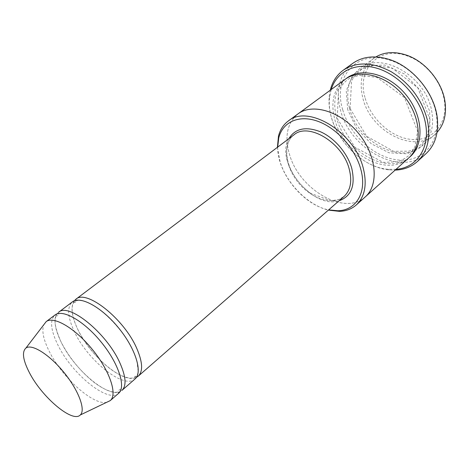<?xml version="1.0" encoding="UTF-8"?>
<svg xmlns="http://www.w3.org/2000/svg" width="469" height="469" viewBox="0 0 469 469"><rect width="100%" height="100%" fill="white"/><g stroke="black" fill="none" stroke-linecap="round" stroke-linejoin="round"><path stroke-width="0.35" stroke-dasharray="2.35 1.76" d="M58.549 312.313C53.179 317.437 54.046 327.38 61.152 342.136C74.835 371.026 111.311 400.848 121.94 390.401M135.013 378.981C124.051 389.721 87.685 360.514 74.419 331.759C67.524 317.079 66.856 307.113 72.408 301.86M277.677 147.119C277.267 172.985 303.238 204.982 328.646 209.895M349.546 108.398C357.56 141.873 401.464 165.639 422.54 145.542C431.544 137.03 434.499 125.024 431.416 109.529C424.791 75.28 380.394 50.969 359.958 68.451C348.702 77.842 345.231 91.156 349.546 108.398M437.079 132.34L435.197 134.193C414.021 154.377 370.481 131.261 362.854 98.115C358.738 81.055 362.344 67.812 373.664 58.396L375.862 56.937M364.982 97.446C356.434 69.582 379.145 44.825 408.012 56.216C425.963 62.606 441.827 82.139 444.389 101.023C447.924 124.303 431.996 141.409 411.688 139.475C391.41 137.827 370.633 118.927 364.982 97.446M277.413 147.313L280.151 162.004C287.069 184.088 308.045 205.17 328.394 210.112M74.29 300.805C70.42 306.72 71.552 316.182 77.684 329.203C90.195 356.317 123.64 384.422 136.438 377.357M118.616 393.303C108.075 403.674 71.575 373.693 57.787 344.768C50.623 329.994 49.702 320.057 55.025 314.969M106.709 402.296C93.249 405.621 62.019 377.416 49.28 351.422C43.424 339.697 41.583 330.815 43.775 324.771M331.231 89.52L329.66 97.235C325.509 128.277 356.909 166.958 388.144 169.274L396.018 169.327M408.558 158.082C387.605 178.073 343.308 153.574 334.86 119.742C330.317 102.306 333.635 88.911 344.809 79.554M342.716 109.717C332.621 78.03 356.211 48.94 389.581 60.126C413.119 67.061 434.822 93.8 436.774 118.258C439.471 145.208 420.095 163.189 396.651 159.788C373.213 156.681 349.622 134.533 342.716 109.717M365.298 196.869C344.85 216.414 299.433 189.599 289.59 154.717C284.308 136.719 287.104 123.118 297.962 113.92M365.081 197.062C344.504 216.256 299.404 189.447 289.584 154.717C284.343 136.872 287.057 123.329 297.727 114.096M330.27 90.224L329.279 95.905C328.564 102.834 329.261 110.016 331.378 117.438C338.636 143.866 364.677 167.767 389.364 169.919L395.133 170.118M426.069 153.603C401.394 177.335 350.12 149.441 340.564 110.391C335.353 90.071 339.427 74.389 352.788 63.338M288.787 138.742C274.547 162.532 312.917 209.79 339.122 200.744M347.734 109.793L346.257 90.763L352.764 74.952L366.441 65.619L384.879 65.085L404.331 73.926L420.476 90.464L429.651 111.042L429.973 131.033L421.737 146.222L407.063 153.82L389.1 152.806L371.255 143.772L356.628 128.547L347.734 109.793M294.004 134.808C282.326 143.578 284.812 166.143 298.243 182.5C311.492 199.008 333.06 206.079 344.041 196.447L339.052 199.477L330.88 200.796L310.718 193.357C302.868 187.67 296.607 180.477 291.923 171.783C284.062 156.851 285.551 140.653 294.004 134.808M409.425 157.267C388.033 175.928 345.014 151.51 336.724 118.299C332.328 101.48 335.347 88.336 345.788 78.874M350.114 108.544L366.6 136.221L393.561 151.311L408.991 151.17C414.989 149.031 419.544 146.299 422.651 142.969L427.406 135.406L430.102 119.894L417.861 87.832L392.213 68.087L373.588 65.355L363.674 68.24C359.758 70.162 355.719 74.337 351.562 80.768L350.114 108.544M373.664 58.396L359.958 68.451M435.197 134.193L422.54 145.542M408.012 56.216L407.303 55.412M444.389 101.023L445.028 101.879M57.687 313.439C53.179 317.349 54.34 326.916 61.163 342.141C68.105 355.578 77.426 367.614 89.133 378.237C99.047 387.359 113.932 395.408 120.662 391.011M120.855 389.968C119.009 388.18 116.611 393.796 119.19 392.571C121.876 389.123 122.204 383.46 120.181 375.587C117.901 368.804 114.389 361.511 109.646 353.702C103.995 345.571 98.666 338.876 93.665 333.629C82.562 322.637 72.724 316.018 64.147 313.767C60.741 313.11 57.98 313.374 55.858 314.558C54.052 316 59.375 316.862 58.748 313.468M77.731 329.22C85.798 345.993 101.89 364.126 115.562 372.48C123.986 377.492 130.2 378.419 131.414 378.161L135.858 376.935C138.074 374.315 132.592 376.947 136.063 376.871C137.13 375.786 137.827 373.916 138.156 371.26L136.848 360.585C135.488 355.865 132.627 349.546 128.272 341.625C119.284 326.846 103.778 310.754 90.564 303.73C83.418 300.4 78.124 299.58 74.688 301.274C73.75 304.516 77.684 299.92 74.589 301.461C72.836 303.244 72.009 306.023 72.109 309.798C72.326 315.361 74.202 321.834 77.731 329.22M337.275 118.446L354.91 147.295L383.232 162.362L397.677 161.793C403.164 159.724 407.35 157.156 410.252 154.078L414.877 146.832L417.644 131.203L404.401 97.523L376.918 77.344L358.896 75.362L349.839 78.3C346.315 80.07 342.534 84.08 338.495 90.341L337.275 118.446M389.581 60.126L388.725 59.282M436.774 118.258L437.425 119.273M388.144 169.274L389.364 169.919M329.66 97.235L329.279 95.905"/><path stroke-width="0.7" d="M121.94 390.401C126.659 385.799 125.973 376.63 119.882 362.889C106.686 332.937 68.456 302.2 58.549 312.313L72.408 301.86C80.275 295.476 101.896 307.23 118.809 328.165C135.828 349.018 142.887 372.597 135.013 378.981L121.94 390.401M328.646 209.895L337.868 210.745C356.229 210.499 367.438 192.179 360.684 168.875C355.062 148.339 336.308 127.715 317.431 121.149C298.53 114.477 282.596 122.198 278.744 137.915L277.677 147.119M375.862 56.937C384.832 51.742 395.314 51.232 407.303 55.412C425.916 62.025 442.384 82.31 445.028 101.879C446.652 114.477 444.002 124.631 437.079 132.34M328.394 210.112L339.521 211.367C346.128 211.091 351.709 208.963 356.258 204.971C364.941 196.722 367.268 184.428 363.241 168.09C354.511 131.924 307.723 103.971 288.171 121.102C283.335 124.736 280.099 129.761 278.475 136.168L277.413 147.313M136.438 377.357L138.238 376.173C143.139 371.413 142.67 362.209 136.837 348.555C124.197 318.803 86.179 288.898 75.82 299.292L74.29 300.805M43.775 324.771L46.126 321.675L55.025 314.969C62.588 308.795 84.18 321.036 101.38 342.317C118.675 363.522 126.214 387.165 118.616 393.303L110.227 400.632L106.709 402.296M46.126 321.675L46.173 321.64C53.613 315.66 75.14 328.159 92.446 349.569C109.846 370.909 117.649 394.54 110.268 400.59L110.227 400.632M29.318 372.497C22.917 359.993 21.791 351.832 25.942 348.033C31.845 343.531 49.538 354.587 64.089 372.591C78.716 390.53 85.903 410.117 80.287 414.971C72.584 423.325 41.706 397.009 29.318 372.497M396.018 169.327C417.234 167.955 431.328 146.592 424.867 120.427C419.538 97.3 398.832 74.753 377.211 68.327C355.555 61.779 336.631 71.493 331.231 89.52M297.727 114.096L344.809 79.554C359.629 68.251 387.306 75.403 404.243 96.444C421.355 117.344 422.669 145.9 408.558 158.082L365.081 197.062M365.298 196.869C379.11 185.003 376.754 155.626 358.633 133.472C340.676 111.182 312.413 102.84 297.962 113.92C312.413 102.846 340.676 111.188 358.627 133.477C376.754 155.626 379.11 185.003 365.298 196.869L356.258 204.971M395.133 170.118C403.85 169.813 411.266 166.946 417.387 161.518C427.64 151.704 430.941 137.757 427.277 119.683C421.713 99.205 409.701 83.224 391.24 71.734C372.521 61.955 356.528 61.451 343.255 70.209C336.689 75.081 332.363 81.753 330.27 90.224M343.255 70.209L352.788 63.338C362.566 56.497 374.543 55.143 388.725 59.282C413.001 66.422 435.425 94.046 437.425 119.273C438.556 133.999 434.775 145.443 426.069 153.603L417.387 161.518M339.122 200.744C351.41 196.306 355.613 185.46 351.732 168.213C347.529 153.257 334.649 138.144 320.837 131.924C305.852 126.097 295.171 128.371 288.787 138.742M138.238 376.173L344.041 196.447C350.589 190.326 352.307 181.175 349.2 168.998C342.587 142.535 308.356 122.063 294.004 134.808L75.82 299.292M345.788 78.874C360.385 66.633 388.824 73.434 406.113 94.926C423.595 116.259 424.404 145.49 409.425 157.267M337.868 210.745L339.521 211.367M278.744 137.915L278.475 136.168M80.287 414.971L110.268 400.59M25.942 348.033L46.173 321.64M120.662 391.011L120.855 389.968M58.748 313.468L57.687 313.439M297.962 113.92L288.171 121.102"/></g></svg>
